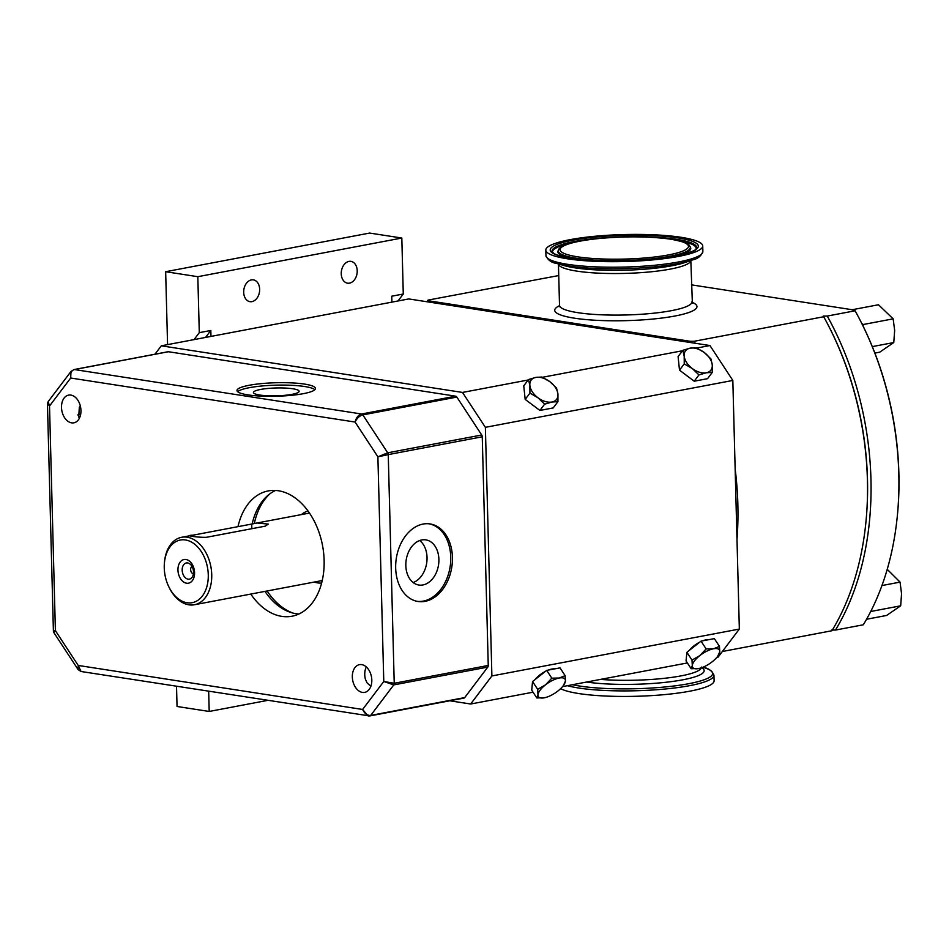 <?xml version="1.0" encoding="UTF-8"?>
<svg xmlns="http://www.w3.org/2000/svg" width="949" height="949" viewBox="0 0 949 949"><rect width="100%" height="100%" fill="white"/><g stroke="black" fill="none" stroke-linecap="round" stroke-linejoin="round"><path stroke-width="1.42" d="M717.681 656.317L719.757 651.833L719.461 646.411L713.518 648.772A15.943 6.133 146.7 0 0 699.793 655.617A15.943 6.133 146.7 0 0 692.307 665.51A15.943 6.133 146.7 0 0 698.547 668.571A15.943 6.133 146.7 0 0 699.235 668.428A15.943 6.133 146.7 0 0 712.272 661.726A15.943 6.133 146.7 0 0 717.681 656.317A15.943 6.133 146.7 0 0 719.757 651.833A15.943 6.133 146.7 0 0 713.518 648.772L706.139 648.938L699.793 655.617L691.999 660.101L692.307 665.51L691.169 668.737L699.211 668.428M719.461 646.411L714.348 638.618L701.026 641.144L686.886 652.295L686.056 660.931L691.169 668.737M686.886 652.295L691.999 660.101M701.026 641.144L706.139 648.938M689.342 650.362A14.223 5.469 -33.3 0 1 699.781 642.129M702.663 640.836A14.223 5.469 -33.3 0 1 708.962 639.638M154.96 354.214L161.318 345.816L462.495 392.435L485.378 427.335L732.83 380.442L739.342 629.057L491.89 675.949L470.657 704.016L533.053 692.189M739.342 629.057L718.096 657.123L716.863 657.36M562.543 686.601L687.373 662.948M535.011 679.603A14.223 5.469 -33.3 0 1 545.45 671.37M548.332 670.077A14.223 5.469 -33.3 0 1 554.643 668.879M485.378 427.335L491.89 675.949M462.495 392.435L528.178 379.991M542.389 377.299L682.497 350.75M696.72 348.058L709.947 345.543L732.83 380.442M688.25 376.717A14.223 8.932 -142.9 0 1 685.451 374.618M533.931 405.958A14.223 8.932 -142.9 0 1 531.12 403.859M161.318 345.816L408.77 298.935L709.947 345.543M427.797 301.877A247.725 167.676 79.3 0 1 428.474 300.774L690.172 341.284A247.725 167.676 79.3 0 1 690.908 342.601M427.05 301.758A250.168 169.337 79.3 0 1 428.046 300.098L428.474 300.774M470.657 704.016L449.755 700.789M690.172 341.284L694.146 341.284A250.168 169.337 79.3 0 1 695.237 343.277M735.143 468.759A250.168 169.337 79.3 0 1 736.993 539.518M428.046 300.098L558.736 275.554M694.146 341.284L823.696 316.741L823.269 316.064L827.243 316.064L855.096 310.786L854.669 310.109L691.465 284.854M855.096 310.786A250.168 169.337 79.3 0 1 860.838 321.604A250.168 169.337 79.3 0 1 897.446 514.797A250.168 169.337 79.3 0 1 863.317 624.786L835.476 630.065L831.49 630.053M722.355 651.5L831.929 630.741A250.168 169.337 -100.7 0 0 866.057 520.74A250.168 169.337 -100.7 0 0 829.438 327.559A250.168 169.337 -100.7 0 0 823.696 316.741M829.438 327.559L829.901 328.449A247.725 167.676 79.3 0 1 866.14 519.744L866.057 520.74M835.476 630.065A250.168 169.337 -100.7 0 0 827.243 316.064M860.838 321.604L861.289 322.506A247.725 167.676 79.3 0 1 897.54 513.8L897.446 514.797M881.953 585.545L900.055 582.117L901.55 593.742L900.684 605.818L886.603 615.45L866.567 619.246M870.743 611.488L900.684 605.818M887.232 569.341L900.055 582.117M863.115 326.159L863.222 324.511L861.668 323.253M863.222 324.511L893.163 318.84L894.658 330.466L893.78 342.542L879.711 352.174L874.883 353.087M872.309 346.61L893.78 342.542M852.214 309.73L878.466 304.759L893.163 318.84M560.61 688.654A78.482 13.488 178.5 0 0 578.878 693.565A78.482 13.488 -1.5 0 0 664.976 694.573A78.482 13.488 -1.5 0 0 714.099 680.753L713.956 675.225C712.047 670.765 708.405 668.132 703.019 667.325A77.189 13.262 -1.5 0 1 681.109 685A77.189 13.262 -1.5 0 1 579.625 686.044A77.189 13.262 178.5 0 1 572.461 684.727M567.502 258.804A78.482 13.488 -1.5 0 0 653.6 259.812A78.482 13.488 -1.5 0 0 702.723 245.993A78.482 13.488 -1.5 0 0 681.026 237.286A78.482 13.488 178.5 0 0 594.916 236.277A78.482 13.488 178.5 0 0 545.805 250.097A78.482 13.488 178.5 0 0 567.502 258.804M463.539 698.108A2.456 1.661 -100.7 0 0 463.931 698.096A2.456 1.661 -100.7 0 0 464.713 697.586L370.703 715.404C367.382 715.653 364.689 713.684 362.613 709.461L383.776 681.489L377.892 456.825L355.08 422.044L70.689 378.022L49.514 405.994L55.398 630.658L78.221 665.451L362.613 709.461L368.165 715.937L369.92 715.914A2.456 1.661 -100.7 0 0 370.703 715.404L393.776 684.893L383.776 681.489L394.226 683.268L388.248 454.607L377.892 456.825L387.702 452.815L362.826 414.891C359.529 415.804 356.943 418.189 355.08 422.044C356.195 417.631 358.378 414.95 361.616 414.001L74.425 369.552C71.317 370.525 70.072 373.348 70.689 378.022L70.973 371.474L48.15 401.641L49.514 405.994L47.45 403.811L53.405 631.215L53.82 632.532L55.398 630.658C52.669 631.346 52.764 631.405 55.694 630.871M167.676 351.877A2.456 1.661 -100.7 0 1 168.044 351.735A2.456 1.661 -100.7 0 1 168.436 351.735L455.627 396.184A2.456 1.661 -100.7 0 1 456.849 397.085L481.712 434.998A2.456 1.661 -100.7 0 1 482.258 436.789L488.249 665.451A2.456 1.661 -100.7 0 1 487.786 667.088L464.713 697.586M249.136 385.294A39.241 6.738 178.5 0 1 291.58 382.886A39.241 6.738 178.5 0 1 315.448 388.461A39.241 6.738 178.5 0 1 303.3 393.681A39.241 6.738 178.5 0 1 260.868 396.089A39.241 6.738 178.5 0 1 236.989 390.514A39.241 6.738 178.5 0 1 249.136 385.294M423.04 524.073A39.241 28.09 -81.2 0 1 430.051 523.931A39.241 28.09 -81.2 0 1 452.341 562.176A39.241 28.09 -81.2 0 1 425.069 601.358A39.241 28.09 -81.2 0 1 418.046 601.5A39.241 28.09 -81.2 0 1 395.769 563.255A39.241 28.09 -81.2 0 1 423.04 524.073M53.82 632.532L78.138 669.626L78.221 665.451L81.056 671.501L369.517 715.926A2.456 1.661 -100.7 0 0 369.92 715.914L463.931 698.096M237.985 526.659A63.773 43.168 79.3 0 1 268.247 490.918A63.773 43.168 79.3 0 1 324.131 560.385A63.773 43.168 79.3 0 1 291.995 616.221A63.773 43.168 79.3 0 1 250.785 594.074M369.208 689.401A14.105 9.549 79.3 0 1 364.701 692.379A14.105 9.549 79.3 0 1 353.752 683.992A14.105 9.549 79.3 0 1 354.926 667.633A14.105 9.549 79.3 0 1 359.446 664.656A14.105 9.549 79.3 0 1 370.383 673.043A14.105 9.549 79.3 0 1 369.208 689.401M78.364 419.849A14.105 9.549 79.3 0 1 73.856 422.827A14.105 9.549 79.3 0 1 62.919 414.44A14.105 9.549 79.3 0 1 64.093 398.082A14.105 9.549 79.3 0 1 68.601 395.116A14.105 9.549 79.3 0 1 79.538 403.491A14.105 9.549 79.3 0 1 78.364 419.849M298.923 613.991A63.773 43.168 79.3 0 1 291.307 612.615A63.773 43.168 79.3 0 1 264.973 591.393M275.518 490.455A63.773 43.168 -100.7 0 0 268.935 494.524A63.773 43.168 -100.7 0 0 252.173 523.967M254.32 523.54A65.552 44.378 79.3 0 1 270.358 493.456M293.027 613.09A65.552 44.378 79.3 0 1 267.12 590.978M370.834 686.352L367.026 682.806L365.377 679.164A14.105 9.549 79.3 0 1 366.314 666.957M80.274 406.042A14.721 9.241 -142.9 0 1 80.333 405.97L79.336 407.216L78.696 417.086L79.455 418.082M292.055 394.345A22.847 3.926 178.5 0 1 267.345 395.745A22.847 3.926 178.5 0 1 253.442 392.495A22.847 3.926 178.5 0 1 260.524 389.458A22.847 3.926 178.5 0 1 285.222 388.058A22.847 3.926 178.5 0 1 299.125 391.308A22.847 3.926 178.5 0 1 292.055 394.345M419.683 540.527A22.847 16.358 -81.2 0 1 426.67 563.125A22.847 16.358 -81.2 0 1 413.183 582.544M422.946 584.952A22.847 16.358 -81.2 0 1 418.865 585.035A22.847 16.358 -81.2 0 1 405.887 562.769A22.847 16.358 -81.2 0 1 421.771 539.957A22.847 16.358 -81.2 0 1 425.852 539.874A22.847 16.358 -81.2 0 1 438.829 562.14A22.847 16.358 -81.2 0 1 422.946 584.952M429.209 523.824A39.241 28.09 -81.2 0 1 450.609 562.508A39.241 28.09 -81.2 0 1 423.373 601.097A39.241 28.09 -81.2 0 1 417.204 601.346M237.665 391.7A39.241 6.738 178.5 0 1 249.207 387.714A39.241 6.738 178.5 0 1 288.33 385.175A39.241 6.738 178.5 0 1 314.854 389.683M208.673 691.252L209.207 711.453L177.048 706.483L176.514 686.281M209.207 711.453L267.654 700.386M391.901 302.126L391.747 296.195L403.278 294L398.011 300.963M403.278 294L401.818 238.033L369.647 233.063L165.66 271.711L167.57 344.629M210.975 336.409L210.82 330.477L205.553 337.441M401.818 238.033L197.819 276.693L199.29 332.66L210.82 330.477M251.96 301.628A11.032 7.9 -81.2 0 1 249.978 301.675A11.032 7.9 -81.2 0 1 243.715 290.916A11.032 7.9 -81.2 0 1 251.39 279.896A11.032 7.9 -81.2 0 1 253.359 279.86A11.032 7.9 -81.2 0 1 259.623 290.608A11.032 7.9 -81.2 0 1 251.96 301.628M349.517 283.146A11.032 7.9 -81.2 0 1 347.548 283.182A11.032 7.9 -81.2 0 1 341.272 272.434A11.032 7.9 -81.2 0 1 348.947 261.402A11.032 7.9 -81.2 0 1 350.916 261.366A11.032 7.9 -81.2 0 1 357.192 272.126A11.032 7.9 -81.2 0 1 349.517 283.146M199.29 332.66L194.023 339.623M197.819 276.693L165.66 271.711M682.829 350.311L678.084 356.587L679.496 370.157L694.217 381.201L707.539 378.675L712.284 372.399L712.248 364.736L710.872 358.829L704.17 352.423L696.139 347.785L690.148 348.164L682.829 350.311L684.205 356.207L684.241 363.882L692.272 368.52L698.962 374.926L706.293 372.779L712.284 372.399M694.217 381.201L698.962 374.926M679.496 370.157L684.241 363.882M706.293 372.779A15.943 10 37.1 0 0 712.248 364.736A15.943 10 37.1 0 0 704.17 352.423A15.943 10 37.1 0 0 690.148 348.164A15.943 10 37.1 0 0 684.205 356.207A15.943 10 37.1 0 0 692.272 368.52A15.943 10 37.1 0 0 706.293 372.779M528.498 379.553L523.753 385.828L525.177 399.399L539.898 410.442L553.208 407.916L557.953 401.641L557.917 393.977L556.541 388.082L549.851 381.676L541.82 377.038L535.829 377.405L528.498 379.553L529.874 385.46L529.922 393.123L537.953 397.761L544.643 404.167L551.974 402.02L557.953 401.641M539.898 410.442L544.643 404.167M525.177 399.399L529.922 393.123M551.974 402.02A15.943 10 37.1 0 0 557.917 393.977A15.943 10 37.1 0 0 549.851 381.676A15.943 10 37.1 0 0 535.829 377.405A15.943 10 37.1 0 0 529.874 385.46A15.943 10 37.1 0 0 537.953 397.761A15.943 10 37.1 0 0 551.974 402.02M565.13 675.664L560.017 667.859L546.707 670.385L532.555 681.548L531.725 690.184L536.837 697.978L544.892 697.669A15.943 6.133 146.7 0 0 557.953 690.979A15.943 6.133 146.7 0 0 563.362 685.569A15.943 6.133 146.7 0 0 565.438 681.074L565.13 675.664L559.198 678.025L551.82 678.179L545.473 684.858L537.68 689.342L537.976 694.763L536.837 697.978M532.555 681.548L537.68 689.342M546.707 670.385L551.82 678.179M544.904 697.669L544.892 697.669A15.943 6.133 146.7 0 1 544.216 697.812A15.943 6.133 146.7 0 1 537.976 694.763A15.943 6.133 146.7 0 1 545.473 684.858A15.943 6.133 146.7 0 1 559.198 678.025A15.943 6.133 146.7 0 1 565.438 681.074L563.362 685.569M169.1 587.36A31.886 21.578 -100.7 0 0 193.964 602.235A31.886 21.578 -100.7 0 0 208.27 574.762A31.886 21.578 -100.7 0 0 187.285 540.349A31.886 21.578 -100.7 0 0 164.426 562.733A31.886 21.578 -100.7 0 0 164.26 567.953A31.886 21.578 -100.7 0 0 169.1 587.36L169.551 588.25A34.342 23.239 -100.7 0 0 194.426 604.75A34.342 23.239 -100.7 0 0 211.734 574.691A34.342 23.239 -100.7 0 0 181.639 537.276L192.837 535.212C183.228 535.343 197.594 537.561 206.372 537.312L265.269 526.149L268.282 524.097L257.037 522.994L251.722 524.05L251.841 528.688M181.639 537.276A34.342 23.239 -100.7 0 0 164.521 561.737L164.426 562.733M192.861 536.256L192.837 535.212L251.722 524.05M194.569 572.638A12.04 8.15 79.3 0 1 186.573 583.208A12.04 8.15 79.3 0 1 177.949 570.064A12.04 8.15 79.3 0 1 185.957 559.495A12.04 8.15 79.3 0 1 194.569 572.638M307.986 510.953A36.786 24.899 -100.7 0 0 301.462 514.572M314.249 582.045A36.786 24.899 -100.7 0 0 321.64 583.042M193.525 571.927A8.221 5.564 79.3 0 1 192.054 577.348A8.221 5.564 79.3 0 1 185.909 578.214A8.221 5.564 79.3 0 1 182.184 570.171A8.221 5.564 -100.7 0 1 189.468 563.659A8.221 5.564 -100.7 0 1 193.525 571.927M192.018 566.434A3.867 2.61 -100.7 0 0 190.642 569.602A3.867 2.61 79.3 0 0 193.418 573.825M691.951 302.245A71.128 12.218 -1.5 0 1 664.181 317.749A71.128 12.218 -1.5 0 1 574.394 318.176A71.128 12.218 178.5 0 1 559.495 305.708M600.587 679.401A66.216 11.376 -1.5 0 0 701.358 667.811M586.648 682.034A68.802 11.827 -1.5 0 0 669.78 681.821A68.802 11.827 -1.5 0 0 701.762 667.669M713.956 675.225A78.482 13.488 -1.5 0 1 664.834 689.045A78.482 13.488 -1.5 0 1 578.736 688.025A78.482 13.488 178.5 0 1 567.36 685.688M691.916 301.865A66.216 11.376 -1.5 0 1 650.468 313.526A66.216 11.376 -1.5 0 1 577.822 312.672A66.216 11.376 178.5 0 1 559.519 305.329L558.427 263.952A66.216 11.376 178.5 0 0 576.731 271.106A66.216 11.376 -1.5 0 0 648.831 272.007A66.216 11.376 -1.5 0 0 690.825 260.5L692.379 303.265M692.343 259.967L685.048 262.482A68.802 11.827 -1.5 0 1 574.774 267.82A68.802 11.827 178.5 0 1 564.311 265.637L556.885 263.514A77.189 13.262 178.5 0 0 568.617 265.969A77.189 13.262 -1.5 0 0 692.343 259.967C697.705 258.875 701.204 256.064 702.865 251.521L702.723 245.993M702.865 251.521A78.482 13.488 -1.5 0 1 653.742 265.34A78.482 13.488 -1.5 0 1 567.644 264.332A78.482 13.488 178.5 0 1 545.948 255.625C547.858 260.085 551.499 262.719 556.885 263.514M570.681 258.199A74.081 12.728 178.5 0 1 573.137 240.133A74.081 12.728 178.5 0 1 677.835 237.891A74.081 12.728 -1.5 0 1 675.38 255.957A74.081 12.728 -1.5 0 1 570.681 258.199M552.271 252.031A72.266 12.42 178.5 0 1 594.809 238.626A72.266 12.42 178.5 0 1 676.554 239.314A72.266 12.42 -1.5 0 1 696.364 248.247C698.962 256.028 610.717 265.993 571.037 258.187C562.745 256.859 557.087 255.328 554.086 253.585L552.271 252.031M696.139 248.614A71.875 12.349 -1.5 0 0 678.511 240.655M552.508 252.375A71.875 12.349 178.5 0 1 569.697 243.502M568.748 257.808A66.454 11.424 178.5 0 1 558.036 251.034L558.415 250.109A66.062 11.352 178.5 0 0 576.518 258.27A66.062 11.352 -1.5 0 0 651.239 258.899A66.062 11.352 -1.5 0 0 690.125 246.657L690.552 247.57M680.208 254.89A66.454 11.424 -1.5 0 0 690.54 247.559M577.787 256.847A64.247 11.044 178.5 0 1 579.922 241.176A64.247 11.044 178.5 0 1 670.729 239.231A64.247 11.044 -1.5 0 1 668.606 254.901A64.247 11.044 -1.5 0 1 577.787 256.847M168.436 351.735L74.425 369.552A2.456 1.661 -100.7 0 0 74.022 369.552L70.973 371.474M455.627 396.184L361.616 414.001A2.456 1.661 -100.7 0 1 362.826 414.891L456.849 397.085M481.712 434.998L387.702 452.815A2.456 1.661 -100.7 0 1 388.248 454.607L482.258 436.789M488.249 665.451L394.226 683.268A2.456 1.661 -100.7 0 1 393.776 684.893L487.786 667.088M80.712 414.061A14.721 2.527 -1.5 0 0 77.782 414.938M701.477 667.088L701.56 667.752M559.127 306.752L559.519 305.329M545.948 255.625L545.805 250.097M690.125 246.657C688.155 245.85 693.624 243.632 671.073 239.231C649.08 236.23 624.169 236.076 596.375 238.768C567.348 242.125 559.364 246.645 558.415 250.109M168.044 351.735L74.022 369.552M78.138 669.626L81.056 671.501M48.15 401.641L47.45 403.811M257.037 522.994L309.469 513.065M194.426 604.75L322.257 580.539"/></g></svg>

